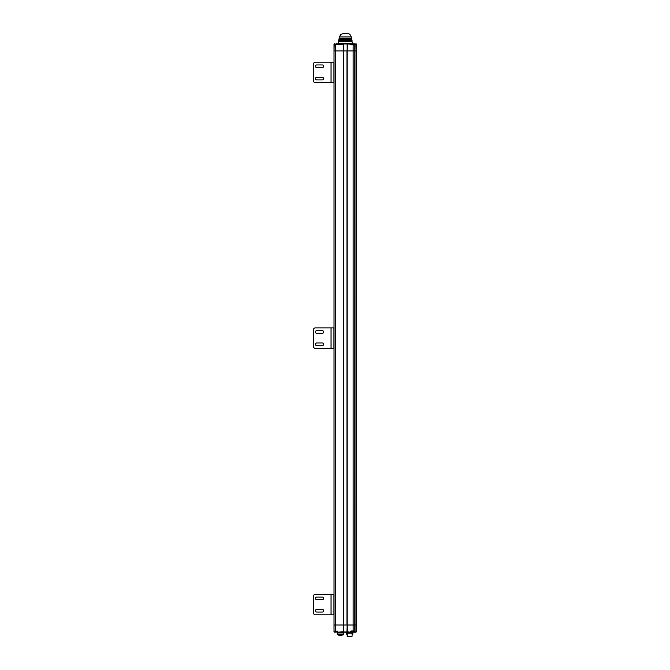 <?xml version="1.0" encoding="UTF-8"?>
<svg xmlns="http://www.w3.org/2000/svg" width="670" height="670" viewBox="0 0 670 670"><rect width="100%" height="100%" fill="white"/><g stroke="black" fill="none" stroke-linecap="round" stroke-linejoin="round"><path stroke-width="1" d="M337.228 44.748L336.817 43.718L337.228 44.128L334.02 44.58L334.02 50.945L335.662 50.945L334.02 50.945L334.02 625.01L335.662 625.01L334.02 625.01L334.02 631.777L334.64 632.187L334.02 631.785L334.749 632.187M337.228 631.366L337.714 632.187L343.467 631.777L343.568 634.038L337.203 634.038L337.203 632.807L343.568 632.807L337.203 632.807L337.203 632.187L343.668 631.777L343.668 625.01L335.662 625.01L347.161 625.01L346.951 631.777L348.802 632.187L336.993 632.187M353.643 631.366L354.514 630.956L354.514 631.777L353.149 631.165L353.149 625.01L354.279 625.01L347.161 625.01L347.361 632.187L351.164 632.187L343.568 632.187L352.805 632.271L346.44 632.597L352.805 632.597L352.805 634.649L352.085 634.649M352.286 44.789L354.514 44.17L353.417 43.759L356.599 44.17L356.599 625.01L354.279 625.01L356.599 625.01L356.599 631.777L354.137 632.187L355.686 632.187M353.743 631.165L354.514 630.956L353.743 631.165M337.102 630.956L337.714 631.366L334.229 631.165L334.925 632.229L337.228 631.818L334.514 631.818L334.925 632.229M356.599 481.956L356.599 50.945L356.005 50.945L356.599 50.945L356.599 44.17L356.599 50.945L356.005 50.945L355.963 632.187M354.137 632.187L353.417 632.187M334.514 631.777L334.02 630.956L334.514 631.366M346.951 631.777L350.444 632.187L351.055 630.956L354.279 630.956L354.279 50.945L353.149 50.945L354.279 50.945L353.149 50.945L353.149 44.99L354.514 44.99L354.514 44.17L356.599 44.17L355.963 43.759M337.714 631.366L337.228 631.777M338.317 43.759L347.361 43.759L347.161 50.945L343.467 50.945L343.576 632.036M350.938 631.777L351.055 631.165L353.643 631.165M353.894 631.366L354.329 631.123M337.714 632.187L343.258 632.187M343.568 632.187L343.568 634.649L337.203 634.649L343.358 634.858L343.568 634.038L337.203 634.038L337.203 634.649M351.876 636.5L347.361 636.5L347.161 633.217L352.085 633.217L352.085 636.291L347.161 636.291M347.897 636.291L351.348 636.291M339.053 635.47L341.767 635.353M341.775 635.47L340.695 635.47M350.938 631.818L353.643 631.818L351.348 632.229L350.938 631.207M336.038 43.718L336.482 43.718M351.675 43.718L352.453 43.718M352.805 634.649L352.085 634.858M347.161 634.858L346.44 634.649L347.161 634.649M352.805 634.038L352.085 634.038L352.805 634.038M346.44 632.807L346.44 634.038L347.161 634.038L346.44 634.038L346.44 634.649M338.693 634.858L338.819 635.47L341.315 635.47M350.795 43.969L351.055 44.789L350.444 43.759L351.164 43.759L347.361 43.759L350.444 43.759L347.161 44.17L347.161 50.945L353.149 50.945L353.149 625.01L347.161 625.01L347.161 50.945L349.623 50.945M334.02 44.17L334.64 43.759L334.02 44.99L335.662 44.789L335.662 50.945L343.668 50.945L343.668 44.17M355.896 43.759L356.005 50.945L354.279 50.945L356.005 50.945L354.279 50.945L354.279 44.99L353.743 44.789L354.329 44.823M335.662 44.789L337.714 44.58L334.02 44.99L334.02 50.945L335.05 50.945M337.228 44.17L337.714 44.17L337.228 44.58M347.043 43.919L350.444 44.17L351.055 44.99L350.444 44.58L353.149 44.789M353.743 44.789L354.271 44.907L353.743 44.789M353.643 44.748L353.232 43.718L353.643 44.128L350.938 44.128L350.896 44.706M334.229 44.789L334.02 50.945L334.229 44.789M350.854 50.945L351.574 50.945M353.006 50.945L343.467 50.945L343.467 44.17L337.714 44.58M336.591 50.945L343.467 50.945L335.662 50.945L335.662 630.956L334.02 631.366M337.714 43.759L343.258 43.759M346.951 50.945L346.951 625.01L343.668 625.01L343.668 50.945L346.951 50.945L346.951 625.01M350.418 40.476L338.517 40.476L352.06 40.476L352.06 41.707L338.517 41.707L352.068 41.707L352.479 43.759M340.285 38.425L350.41 38.425M351.449 39.656L338.928 39.656L351.649 39.656L351.449 38.425L339.137 38.425L338.928 39.656L351.449 39.656M340.268 40.066L352.068 40.066L340.268 40.476M338.928 39.656L338.517 40.066L350.418 40.066M338.517 40.066L338.517 43.349L352.068 43.349M350.418 39.656L340.268 39.656M340.427 36.925L350.15 36.934M339.137 38.425L339.38 36.934L351.197 36.934L351.449 38.425M343.693 33.5L345.293 33.5C349.154 33.115 350.351 34.43 351.197 36.934M333.928 80.643L333.928 64.228M333.928 64.94L333.928 62.168L315.453 62.168A2.052 2.052 0 0 0 313.401 64.228L313.401 80.643A2.052 2.052 0 0 0 315.453 82.695L333.928 82.695L333.928 64.94M316.768 67.611A1.332 1.332 0 0 1 315.436 66.28A1.332 1.332 0 0 1 316.768 64.94L322.303 64.94A1.332 1.332 0 0 1 323.644 66.28A1.332 1.332 0 0 1 322.303 67.611L316.768 67.611M316.768 79.923A1.332 1.332 0 0 1 315.436 78.591A1.332 1.332 0 0 1 316.768 77.259L322.303 77.259A1.332 1.332 0 0 1 323.644 78.591A1.332 1.332 0 0 1 322.303 79.923L316.768 79.923M333.928 612.765L333.928 596.35M333.928 599.633L333.928 597.171M334.02 611.944L334.02 609.482M333.928 597.062L333.928 594.298L331.047 594.298L331.047 614.817L315.453 614.817A2.052 2.052 0 0 1 313.401 612.765L313.401 596.35A2.052 2.052 0 0 1 315.453 594.298L331.047 594.298L315.453 594.298M316.768 599.734A1.332 1.332 0 0 1 315.436 598.402A1.332 1.332 0 0 1 316.768 597.062L322.303 597.062A1.332 1.332 0 0 1 323.644 598.402A1.332 1.332 0 0 1 322.303 599.734L316.768 599.734A1.332 1.332 0 0 1 315.436 598.402A1.332 1.332 0 0 1 316.768 597.062M316.768 612.045A1.332 1.332 0 0 1 315.436 610.713A1.332 1.332 0 0 1 316.768 609.382L322.303 609.382A1.332 1.332 0 0 1 323.644 610.713A1.332 1.332 0 0 1 322.303 612.045L316.768 612.045A1.332 1.332 0 0 1 315.436 610.713A1.332 1.332 0 0 1 316.768 609.382M331.047 614.817L333.928 614.817L333.928 612.045M333.928 599.734L333.928 609.382M313.401 596.35L313.401 612.765M322.303 597.062A1.332 1.332 0 0 1 323.644 598.402A1.332 1.332 0 0 1 322.303 599.734M322.303 609.382A1.332 1.332 0 0 1 323.644 610.713A1.332 1.332 0 0 1 322.303 612.045M331.047 348.392L331.047 327.873L333.928 327.873L333.928 348.392L315.453 348.392A2.052 2.052 0 0 1 313.401 346.34L313.401 329.925A2.052 2.052 0 0 1 315.453 327.873L331.047 327.873L315.453 327.873M316.768 333.308A1.332 1.332 0 0 1 315.436 331.977A1.332 1.332 0 0 1 316.768 330.645L322.303 330.645A1.332 1.332 0 0 1 323.644 331.977A1.332 1.332 0 0 1 322.303 333.308L316.768 333.308A1.332 1.332 0 0 1 315.436 331.977A1.332 1.332 0 0 1 316.768 330.645M316.768 345.628A1.332 1.332 0 0 1 315.436 344.288A1.332 1.332 0 0 1 316.768 342.956L322.303 342.956A1.332 1.332 0 0 1 323.644 344.288A1.332 1.332 0 0 1 322.303 345.628L316.768 345.628A1.332 1.332 0 0 1 315.436 344.288A1.332 1.332 0 0 1 316.768 342.956M313.401 329.925L313.401 346.34M322.303 330.645A1.332 1.332 0 0 1 323.644 331.977A1.332 1.332 0 0 1 322.303 333.308M322.303 342.956A1.332 1.332 0 0 1 323.644 344.288A1.332 1.332 0 0 1 322.303 345.628M331.047 62.168L331.047 82.695L315.453 82.695A2.052 2.052 0 0 1 314.942 82.636M316.433 67.57A1.332 1.332 0 0 1 316.768 64.94L322.303 64.94A1.332 1.332 0 0 1 322.639 64.982M316.433 79.881A1.332 1.332 0 0 1 316.768 77.259L322.303 77.259A1.332 1.332 0 0 1 322.639 77.301M331.047 82.695L333.928 82.695M347.01 631.986L343.618 631.986M338.986 635.47L341.96 635.47L342.077 634.858M356.599 44.17L356.599 50.945L356.599 44.17M343.618 43.969L347.01 43.969M350.444 43.759L350.938 44.17M350.444 632.187L347.361 632.187M336.817 632.229L337.228 631.207M353.232 632.229L353.643 631.207M350.938 44.128L353.232 43.718L351.348 43.718M351.649 39.656L352.068 40.066M339.38 36.934L340.779 34.471L343.434 33.5M334.514 44.128L337.228 44.128L336.817 43.718"/></g></svg>
